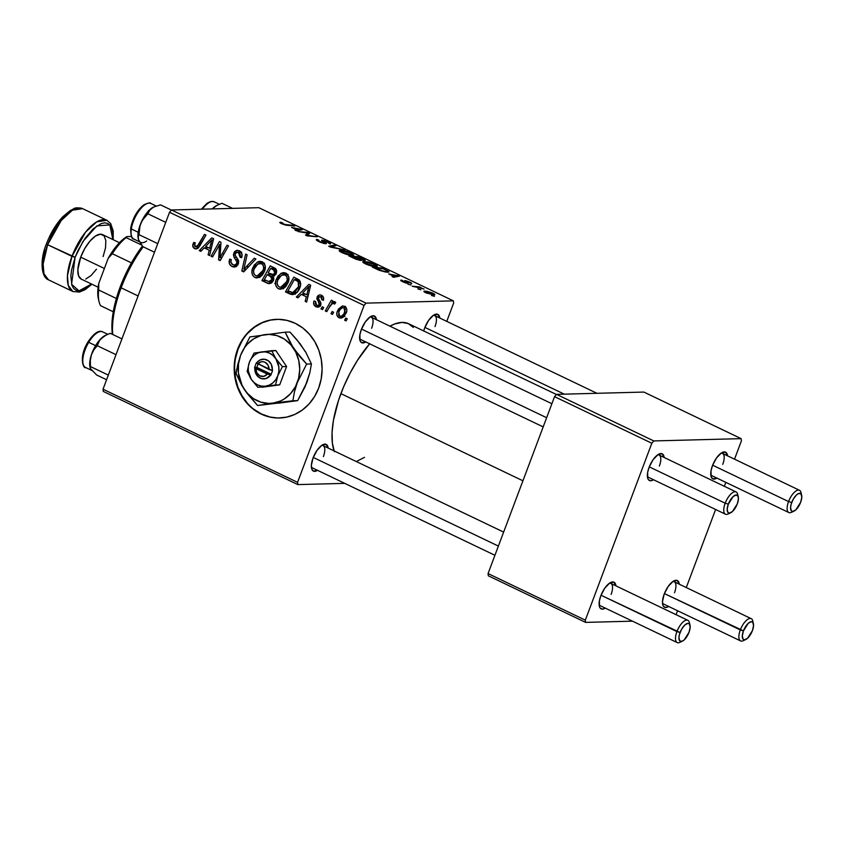 <?xml version="1.0" encoding="UTF-8"?>
<svg xmlns="http://www.w3.org/2000/svg" width="844" height="844" viewBox="0 0 844 844"><rect width="100%" height="100%" fill="white"/><g stroke="black" fill="none" stroke-linecap="round" stroke-linejoin="round"><path stroke-width="1.27" d="M277.075 319.327A49.342 43.962 -91.5 0 0 238.05 349.247L237.607 349.258A49.342 43.962 88.5 0 1 276.843 319.338A49.342 43.962 88.5 0 1 318.663 388.071L314.559 396.543L309.052 403.949L302.363 410.005L294.735 414.467L286.475 417.158L277.887 418.002L269.32 416.936L261.081 414.024L253.506 409.372L246.87 403.147L241.437 395.593L237.417 387.016L234.959 377.732L234.168 368.089L235.054 358.478L237.607 349.258L241.711 340.776L247.218 333.369L253.907 327.324L261.534 322.862L269.795 320.161L278.372 319.327L286.949 320.382L295.178 323.305L302.764 327.957L309.4 334.182L314.823 341.725L318.842 350.313L321.3 359.597L322.102 369.229L321.205 378.851L318.663 388.071A49.342 43.962 88.5 0 1 279.427 417.991A49.342 43.962 88.5 0 1 237.607 349.258L238.05 349.247A49.342 43.962 -91.5 0 0 279.67 417.98M317.513 470.33A14.802 6.119 -64.4 0 1 311.594 468.441A14.802 6.119 -64.4 0 1 313.071 457.912L317.049 450.327L321.944 445.231L326.122 444.355L328.168 448.069A14.802 6.119 -64.4 0 0 322.988 444.64A14.802 6.119 -64.4 0 0 313.071 457.912L311.362 465.445L311.805 469.148L313.462 471.121L317.639 470.245M365.768 341.947A14.802 6.119 -64.4 0 1 359.85 340.058A14.802 6.119 -64.4 0 1 361.327 329.54L365.304 321.944L370.199 316.859L374.377 315.983L376.424 319.697A14.802 6.119 -64.4 0 0 371.244 316.268A14.802 6.119 -64.4 0 0 361.327 329.54L359.882 334.73L360.061 340.776L361.717 342.748L365.895 341.862M423.72 330.964A14.802 6.119 -64.4 0 1 424.701 327.883L428.678 320.287L433.573 315.192L437.751 314.316L439.798 318.04A14.802 6.119 -64.4 0 0 434.618 314.601A14.802 6.119 -64.4 0 0 424.701 327.883L423.72 330.964M494.932 555.289L312.438 467.892A12.333 5.096 -64.4 0 1 311.373 466.837M543.188 426.906L360.694 339.52A12.333 5.096 -64.4 0 1 359.618 338.465M369.619 343.793A76.487 31.597 115.6 0 0 340.902 393.631L522.932 480.795L340.902 393.631A76.487 31.597 115.6 0 0 334.066 450.896M556.407 394.496L408.644 323.737A76.487 31.597 115.6 0 0 389.949 326.174L394.76 323.938L402.039 322.408L408.296 323.579L413.307 327.409M716.894 478.084A14.802 6.119 -64.4 0 1 710.975 476.206A14.802 6.119 -64.4 0 1 712.463 465.677L716.429 458.092L721.335 452.996L725.502 452.12L727.549 455.834A14.802 6.119 -64.4 0 0 722.369 452.405A14.802 6.119 -64.4 0 0 712.463 465.677L711.017 470.868L711.186 476.913L712.853 478.886L717.02 478.01M653.52 479.751A14.802 6.119 -64.4 0 1 647.601 477.862A14.802 6.119 -64.4 0 1 649.089 467.333L653.056 459.748L657.961 454.652L662.129 453.777L664.175 457.49A14.802 6.119 -64.4 0 0 658.995 454.061A14.802 6.119 -64.4 0 0 649.089 467.333L647.633 472.534L647.812 478.569L648.509 479.803L650.682 480.774L653.646 479.666M605.264 608.123A14.802 6.119 -64.4 0 1 599.346 606.235A14.802 6.119 -64.4 0 1 600.833 595.716L604.8 588.12L609.706 583.035L613.873 582.16L615.93 585.873A14.802 6.119 -64.4 0 0 610.739 582.444A14.802 6.119 -64.4 0 0 600.833 595.716L599.388 600.907L599.567 606.952L600.253 608.176L602.437 609.146L605.391 608.039M668.648 606.467A14.802 6.119 -64.4 0 1 662.719 604.578A14.802 6.119 -64.4 0 1 664.207 594.049L668.184 586.464L673.079 581.368L677.247 580.493L679.304 584.217A14.802 6.119 -64.4 0 0 674.124 580.777A14.802 6.119 -64.4 0 0 664.207 594.049L662.498 601.582L662.941 605.296L663.627 606.519L665.81 607.49L668.764 606.382M729.522 513.099A12.333 5.096 -64.4 0 1 725.45 514.196L648.445 477.314A12.333 5.096 -64.4 0 1 647.38 476.259M744.651 639.815A12.333 5.096 -64.4 0 1 740.578 640.912L663.574 604.03A12.333 5.096 -64.4 0 1 662.498 602.985M681.277 641.482A12.333 5.096 -64.4 0 1 677.194 642.569L600.189 605.697A12.333 5.096 -64.4 0 1 599.124 604.642M792.906 511.443A12.333 5.096 -64.4 0 1 788.823 512.53L711.819 475.657A12.333 5.096 -64.4 0 1 710.754 474.602M103.295 391.426L297.837 484.593L344.742 483.359L297.837 484.593L297.573 482.346L364.07 305.433L169.528 212.277L103.031 389.189L297.573 482.346L297.837 484.593L103.295 391.426L103.031 389.189L103.295 391.426M282.993 288.68L278.478 288.775L280.683 289.249L288.12 282.518L286.084 286.158L283.679 288.31L279.965 289.218L277.94 288.479L276.252 286.643L275.492 283.457L275.967 280.197L278.003 276.072L281.991 272.907L286.422 273.403L288.796 277.201L288.12 282.518C289.735 278.541 288.986 275.408 285.884 273.097L283.584 272.591L280.767 273.488L276.188 279.575C274.69 283.478 275.461 286.549 278.478 288.775L282.951 288.659L281.21 287.266M301.297 294.356L297.932 297.848L296.328 297.088L308.883 284.365L310.687 285.23L306.667 302.036L305.18 301.329L306.33 296.772L301.297 294.356L306.33 296.772L305.18 301.329L306.667 302.036L310.687 285.23L308.883 284.365L296.328 297.088L297.932 297.848L301.297 294.356L305.633 294.239L301.297 294.356M194.711 248.663L192.738 245.931L193.793 242.386L195.354 242.893L194.51 244.96L194.922 246.416L196.947 246.838L204.491 234.368L205.978 235.086L197.739 248.463L194.711 248.663L196.135 249.001L199.849 245.878L205.978 235.086L204.491 234.368L198.562 244.792L195.502 246.859L194.7 244.211L195.354 242.893L193.793 242.386L193.128 243.768L194.911 243.726L193.128 243.768C192.305 245.973 192.833 247.598 194.711 248.663L197.549 248.59L194.711 248.663M238.325 264.045L235.74 266.831L231.667 266.345L229.283 263.528L229.747 259.108L231.298 259.614L230.823 262.368L232.184 264.341L234.569 265.164L236.52 264.045L236.879 261.735L234.105 257.378L233.419 254.73L234.643 251.533L236.847 250.32L240.086 251.248L242.028 254.455L241.574 257.726L240.034 257.188L240.371 254.941L239.063 252.915L236.658 252.345L235.254 253.717L235.276 255.394L238.557 260.574L238.325 264.045L237.196 258.264L235.276 255.394L235.254 253.717L237.153 252.272L238.546 252.63L240.034 257.188L241.711 257.378C242.608 254.392 241.795 252.198 239.295 250.795L237.217 250.288L233.746 253.105L234.105 257.378L236.932 261.925L236.795 263.497L234.537 265.164L232.923 264.773L230.792 262.136L231.298 259.614L229.747 259.108C228.429 262.484 229.22 264.974 232.121 266.577L236.468 266.472L232.121 266.577L234.347 267.115L238.325 264.045M255.88 258.981L243.716 271.884L241.827 270.987L245.625 254.065L247.113 254.782L243.863 269.278L254.287 258.222L255.88 258.981L254.287 258.222L243.863 269.278L247.113 254.782L245.625 254.065L241.827 270.987L243.716 271.884L255.88 258.981M259.414 277.391L254.888 277.486L257.103 277.95L264.541 271.23L262.495 274.87L260.1 277.011L256.386 277.919L254.36 277.191L252.672 275.355L251.913 272.169L252.599 268.286L254.424 264.784L258.401 261.608L262.843 262.115L265.216 265.913L264.541 271.23C266.155 267.253 265.406 264.109 262.294 261.809L259.994 261.302L257.188 262.189L252.599 268.286C251.111 272.19 251.881 275.249 254.888 277.486L259.372 277.37L257.631 275.977M347.274 318.8L346.082 320.91L344.605 320.203L345.766 318.082L347.274 318.8L345.766 318.082L344.605 320.203L346.082 320.91L347.274 318.8M273.509 280.324L271.852 282.687L269.341 283.7L261.893 280.588L270.259 265.86L275.323 268.434L276.726 270.956L275.809 274.458L272.95 276.273L273.815 278.193L273.509 280.324L272.95 276.273L276.357 273.34L275.756 268.803L270.259 265.86L261.893 280.588L267.569 283.31L271.061 283.225L267.569 283.31L269.32 283.7L273.509 280.324M204.216 247.862L200.84 251.354L199.247 250.594L211.802 237.871L213.606 238.736L209.576 255.542L208.099 254.835L209.249 250.278L204.216 247.862L209.249 250.278L208.099 254.835L209.576 255.542L213.606 238.736L211.802 237.871L199.247 250.594L200.84 251.354L204.216 247.862L208.552 247.746L204.216 247.862M217.699 247.999L212.54 256.956L211.042 256.249L219.44 241.532L220.991 242.27L219.989 257.684L227.025 245.161L228.524 245.878L220.157 260.606L218.596 259.857L219.567 244.454L217.699 247.999L219.567 244.454L218.596 259.857L220.157 260.606L228.524 245.878L227.025 245.161L219.989 257.684L220.991 242.27L219.44 241.532L211.042 256.249L212.54 256.956L217.699 247.999M315.994 306.741L313.957 304.863L313.609 302.374L314.021 300.939L315.572 301.435L315.276 303.682L316.067 305L318.093 305.549L319.032 304.863L319.201 303.091L316.785 298.618L318.009 295.527L320.098 294.83L321.975 295.548L323.41 297.246L323.6 299.557L323.389 300.306L321.838 299.81L321.933 297.921L320.931 296.708L318.958 296.877L318.42 298.692L320.709 302.437L320.825 304.768L318.716 307.068L315.994 306.741L317.871 307.205L320.731 305.064L320.773 302.616L318.388 298.459L318.589 297.457L320.741 296.613L321.838 299.81L323.389 300.306C324.075 297.943 323.389 296.244 321.353 295.2L319.76 294.82L317.027 297.004L319.211 304.494L317.713 305.602L316.606 305.338L315.572 301.435L313.947 301.15C313.103 303.703 313.778 305.57 315.994 306.741L319.538 306.657L315.994 306.741M292.087 294.609C295.833 294.102 298.428 291.802 299.863 287.709C301.15 284.839 300.897 282.244 299.103 279.923L293.839 277.159L285.472 291.887L289.808 291.771L285.472 291.887L293.068 294.577L290.252 294.155L285.472 291.887L293.839 277.159L299.451 280.282L300.612 284.681L297.784 291.444L295.242 293.754L292.562 294.619M346.293 312.839L343.466 316.985L341.324 318.04L338.634 317.566L336.893 315.086L336.956 312.354L338.402 309.104L342.274 306.024L344.373 306.235L346.019 307.469L346.842 310.096L346.293 312.839C347.401 310.075 346.863 307.912 344.658 306.361L342.896 305.95L337.231 311.489C336.218 314.211 336.809 316.3 339.014 317.766L342.4 317.682L339.014 317.766L340.617 318.114L346.293 312.839M333.644 312.28L332.452 314.379L330.975 313.673L332.135 311.552L333.644 312.28L332.135 311.552L330.975 313.673L332.452 314.379L333.644 312.28M334.941 301.709L331.576 303.154L335.416 303.059L331.576 303.154L332.842 300.949L331.354 300.232L325.267 310.94L327.208 310.898L325.267 310.94L326.765 311.658L329.244 307.406L326.765 311.658L325.267 310.94L331.354 300.232L332.842 300.949L331.576 303.154L334.013 301.614L335.785 302.606L334.519 304.125L333.538 303.302L332.061 303.819L329.244 307.406C330.247 305 331.808 303.661 333.918 303.407L334.519 304.125L335.785 302.606L334.34 301.582M323.695 307.511L322.503 309.621L321.026 308.915L322.186 306.794L323.695 307.511L322.186 306.794L321.026 308.915L322.503 309.621L323.695 307.511M366.043 303.133L453.376 300.854L258.834 207.687L171.501 209.977L366.043 303.133L364.07 305.433L297.573 482.346L103.031 389.189L169.528 212.277L171.501 209.977L169.528 212.277L364.07 305.433L366.043 303.133L453.376 300.854L453.639 303.091L453.376 300.854L258.834 207.687L171.501 209.977L366.043 303.133M376.086 266.683L370.094 265.628L363.912 263.064L362.762 262.041L363.331 261.471L368.417 262.03L375.221 264.51L377.068 265.723L377.078 266.535L376.086 266.683L377.342 266.314L374.683 264.246L369.282 262.262L362.762 261.777L365.357 263.845C370.052 265.807 373.628 266.757 376.086 266.683M388.715 273.899L399.465 276.167L393.568 277.296L392.091 276.589L393.747 276.304L388.715 273.899L393.747 276.304L392.091 276.589L393.568 277.296L399.465 276.167L388.715 273.899M280.419 222.288C279.343 222.32 279.733 222.805 281.59 223.723L279.807 222.489L281.263 222.341L284.111 224.325L294.756 226.023L285.494 225.074L281.59 223.723L287.255 225.337L294.756 226.023L293.258 225.306L286.01 224.641L282.603 223.744L282.023 222.995L282.846 223.038L281.263 222.341L279.807 222.468M325.752 243.716L325.151 242.312L324.666 243.61L325.151 242.312L323.421 241.078L323.168 241.764L323.568 240.793L327.134 241.933L329.972 243.979C331.196 243.853 330.574 243.167 328.094 241.933L322.049 240.086L321.796 240.751L322.049 240.086L322.007 240.93L324.507 242.808L324.033 243.483L319.876 242.049L318.051 240.382L317.808 241.036L318.832 240.171L317.26 239.474L316.88 240.487L317.26 239.474C315.54 239.496 316.12 240.213 319 241.648L325.752 243.716L320.825 242.45L316.331 240.002L317.26 239.474L319.644 241.489L324.054 243.009L321.501 240.318L323.874 240.35L330.447 243.378L329.793 243.979L327.388 242.059L323.568 240.793L326.343 243.241L325.752 243.716L326.417 243.505M344.647 249.919L328.738 246.248L334.403 245.013L335.891 245.72L331.027 246.786L344.647 249.919L331.027 246.786L335.891 245.72L334.403 245.013L328.738 246.248L330.616 247.155L344.647 249.919M352.507 255.394L346.515 254.339L340.322 251.776L339.183 250.752L339.752 250.172L345.27 250.847L352.138 253.485L353.499 255.247L352.507 255.394L353.763 255.025L351.093 252.947L345.702 250.963L339.172 250.489L341.767 252.546C346.462 254.519 350.049 255.468 352.507 255.394M434.449 296.307L431.506 295.474L434.449 296.307M361 260.469L356.284 259.351L348.794 255.859L359.027 256.798L365.304 260.226L360.81 259.583L361.527 260.247L361 260.469L360.81 259.583L364.671 260.469L364.492 259.488L359.027 256.798L348.794 255.859L354.48 258.58L361 260.469L360.81 259.583L360.483 260.448L360.81 259.583M291.623 227.405L302.374 229.673L296.487 230.813L294.999 230.095L296.666 229.811L291.623 227.405L296.666 229.811L294.999 230.095L296.487 230.813L302.374 229.673L291.623 227.405M305.739 232.828L297.953 231.509L308.208 232.469L309.769 233.208L307.174 235.328L317.291 236.816L307.058 235.866L305.507 235.128L308.049 232.997L305.739 232.828L308.049 232.997L305.507 235.128L307.058 235.866L317.291 236.816L307.174 235.328L309.769 233.208L308.208 232.469L297.953 231.509L305.739 232.828M411.26 283.721C412.22 283.605 411.672 283.056 409.635 282.065L404.92 280.63L406.66 282.571L406.312 283.141L403.548 282.118L402.968 280.767L401.385 280.071L401.111 280.82L401.28 280.071C400.14 280.155 400.678 280.725 402.873 281.812L400.816 280.134L406.238 282.719L404.508 280.799L405.785 280.714L410.258 282.371L411.555 283.679L406.966 281.379L406.207 281.432L408.137 283.426L402.873 281.812L408 283.426L406.523 281.326L411.756 283.542M379.04 270.249L372.373 267.147L382.606 268.097L389.105 271.884L385.75 272.084L379.04 270.249L387.871 272.232L389.105 271.873L382.606 268.097L372.373 267.147L379.04 270.249M434.006 294.936C435.451 294.936 435.103 294.366 432.951 293.227L424.648 291.085L424.332 291.94L424.648 291.085C423.319 291.127 423.73 291.707 425.893 292.826L434.006 294.936L425.176 292.467L424.004 291.201L427.043 291.307L432.371 292.963L434.649 294.261L434.006 294.936L434.871 294.693M420.818 289.777L417.875 288.943L420.818 289.777M416.693 287.224L412.178 286.211L419.616 286.897L421.114 287.614L419.563 287.466L424.026 289.059L416.693 287.224L424.026 289.059L419.563 287.466L421.114 287.614L419.616 286.897L412.178 286.211L416.693 287.224M410.87 285.019L407.926 284.175L410.87 285.019M446.771 321.374L453.639 303.091L446.771 321.374M488.328 575.808L585.588 622.387L632.494 621.163L585.588 622.387L585.325 620.15L651.821 443.237L554.55 396.659L488.054 573.572L585.325 620.15L585.588 622.387L488.328 575.808L488.054 573.572L488.328 575.808M643.866 392.07L556.523 394.359L653.794 440.937L741.127 438.648L643.866 392.07L556.523 394.359L554.55 396.659L488.054 573.572L585.325 620.15L651.821 443.237L554.55 396.659L556.523 394.359L653.794 440.937L651.821 443.237L653.794 440.937L741.127 438.648L741.401 440.884L741.127 438.648L643.866 392.07M676.076 614.675L677.563 610.729L676.076 614.675M686.277 587.551L715.617 509.481L686.277 587.551M724.331 486.302L725.808 482.357L724.331 486.302M734.523 459.178L741.401 440.884L734.523 459.178M720.987 453.228A12.333 5.096 -64.4 0 1 722.475 453.407A12.333 5.096 -64.4 0 1 722.749 464.39A12.333 5.096 115.6 0 0 720.987 453.228M609.357 583.267A12.333 5.096 -64.4 0 1 610.845 583.436A12.333 5.096 -64.4 0 1 611.119 594.419A12.333 5.096 115.6 0 0 609.357 583.267M672.731 581.611A12.333 5.096 -64.4 0 1 674.229 581.78A12.333 5.096 -64.4 0 1 674.493 592.762A12.333 5.096 115.6 0 0 672.731 581.611M657.613 454.895A12.333 5.096 -64.4 0 1 659.101 455.064A12.333 5.096 -64.4 0 1 659.375 466.046A12.333 5.096 115.6 0 0 657.613 454.895M364.471 457.332L356.326 461.552M334.351 451.688L332.378 443.079L332.061 432.539L333.422 420.47L338.476 400.52L343.656 386.731L350.06 373.175L357.455 360.377L369.756 343.645M369.862 317.091A12.333 5.096 -64.4 0 1 371.349 317.27A12.333 5.096 -64.4 0 1 371.624 328.242A12.333 5.096 115.6 0 0 369.862 317.091M433.236 315.434A12.333 5.096 -64.4 0 1 434.723 315.603A12.333 5.096 -64.4 0 1 434.998 326.586A12.333 5.096 115.6 0 0 433.236 315.434M321.606 445.474A12.333 5.096 -64.4 0 1 323.094 445.643A12.333 5.096 -64.4 0 1 323.368 456.625A12.333 5.096 115.6 0 0 321.606 445.474M358.816 257.357L359.027 256.798L358.816 257.357M364.133 260.448L364.492 259.488L364.133 260.448M364.671 260.469L364.492 259.488M356.136 257.114L361.854 258.612L362.983 260.258L361.148 259.699L356.136 257.114L363.49 259.678L359.322 257.409L356.136 257.114M363.247 260.311L363.163 259.762M359.66 260.332L359.713 259.382L354.934 256.998L351.484 256.681L354.934 256.998L358.067 258.496L359.354 260.268L359.544 259.762L355.598 259.076L351.336 257.072L359.544 259.762M339.805 251.428L340.29 250.13L339.805 251.428M341.725 250.837L350.133 252.957C352.254 254.097 352.581 254.677 351.115 254.677L350.893 255.299L351.115 254.677L342.791 252.578C340.691 251.438 340.332 250.858 341.725 250.837L349.68 252.746L351.8 253.991L351.115 254.677L351.99 254.424L351.642 255.373M333.96 246.174L334.403 245.013L333.96 246.174M317.26 239.474L316.268 239.749M322.049 240.086L322.007 240.93M329.972 243.979L330.584 243.758M280.873 223.365L281.263 222.341L280.873 223.365M282.603 223.744L282.023 222.995M293.047 225.865L293.258 225.306L293.047 225.865M300.084 230.117L300.58 228.808L300.084 230.117M296.318 230.728L296.666 229.811L296.318 230.728M293.353 227.764L300.411 229.167L300.053 230.117L300.411 229.167L298.839 229.399L298.449 230.433L298.839 229.399L297.373 229.695L296.993 230.707L297.373 229.695L293.353 227.764L297.373 229.695L300.411 229.167L293.353 227.764M308.007 232.997L308.208 232.469L308.007 232.997M309.548 236.098L309.759 235.529L309.548 236.098M315.593 236.658L315.793 236.098L315.593 236.658M306.33 235.529L307.058 233.598L306.33 235.529M307.184 235.328L308.049 232.997L307.184 235.328M401.28 280.071L401.027 280.757L401.28 280.071L400.668 280.25M402.208 281.474L402.968 280.767M405.985 282.012L406.207 281.411L405.985 282.012M406.481 283.183L406.671 282.656M397.176 276.61L397.661 275.302L397.144 276.61M393.409 277.222L393.747 276.304L393.409 277.222M390.434 274.258L397.503 275.661L395.92 275.893L395.53 276.927L395.92 275.893L394.454 276.188L394.074 277.201L394.454 276.188L390.434 274.258L394.454 276.188L397.503 275.661L390.434 274.258M382.395 268.656L382.606 268.097L382.395 268.656M386.774 270.618L385.054 269.721L386.774 270.618L386.436 271.525C384.231 271.631 381.066 270.745 376.962 268.888L375.063 267.981L382.902 268.698L385.054 269.721L382.902 268.698L374.915 268.371L384.157 271.325L386.995 271.483L386.774 270.618L386.447 271.525M387.259 272.232L387.85 270.66L387.259 272.232M363.384 262.716L363.869 261.418L363.384 262.716M365.304 262.125L373.713 264.246C375.833 265.385 376.16 265.965 374.704 265.976L374.472 266.588L374.704 265.976L366.38 263.866C364.27 262.737 363.912 262.157 365.304 262.125L373.259 264.035L375.569 265.543L374.704 265.976L375.58 265.712L375.221 266.662M424.648 291.085L423.888 291.317M425.334 292.551L426.209 291.792L432.17 293.216L432.539 294.229L432.318 294.82L432.539 294.229L426.505 293.111L426.209 291.792L425.692 292.256L427.497 293.195L432.539 294.229M419.352 287.614L419.616 286.897L419.352 287.614M346.504 320.15L344.605 320.203L346.504 320.15M271.515 282.94L268.476 281.485L271.515 282.94M266.229 280.482L261.893 280.588L266.229 280.482M269.732 274.543L270.143 273.836L269.732 274.543M273.319 268.234L273.72 267.527L273.319 268.234M274.711 283.447L275.555 283.099M271.662 274.49L274.458 275.83L271.662 274.49L267.189 274.616L271.662 274.49M273.203 274.532L274.733 273.002L274.944 270.903L270.766 268.297L268.16 272.886L273.203 274.532L268.16 272.886L270.766 268.297L274.965 268.192L270.766 268.297L273.298 269.51L276.231 269.436L273.298 269.51L274.859 272.696L276.579 272.654L274.859 272.696L273.203 274.532L275.809 274.458L272.686 274.627L275.756 274.543M264.362 279.586L267.189 274.616L270.312 276.104L274.121 276.009L270.312 276.104L272.053 279.575L273.741 279.533L272.053 279.575L268.614 281.516L264.362 279.586L268.445 281.474L270.397 281.442L271.958 279.807L272.137 277.634L267.189 274.616L264.362 279.586M272.897 281.537L268.614 281.516M254.382 268.244L252.599 268.286L254.382 268.244M262.262 261.756L260.068 263.307L261.661 262.073L257.188 262.189L262.22 261.777M257.494 275.777L259.73 277.528M254.044 269.067L257.884 263.972L261.556 263.644C263.729 265.301 264.256 267.527 263.138 270.344L264.858 270.302L263.138 270.344L257.156 275.988L255.7 275.682C253.538 274.057 252.978 271.852 254.044 269.067L253.538 271.852L254.36 274.522L255.985 275.798L258.085 275.851L260.237 274.648L262.6 271.568L263.623 268.498L263.339 265.66L261.556 263.644L258.76 263.56L255.563 266.124L254.044 269.067M244.633 270.913L241.827 270.987L244.633 270.913M246.226 269.215L243.863 269.278L246.226 269.215M248.727 266.567L246.269 266.63L248.727 266.567M236.531 266.43L234.759 265.153M238.525 263.444L236.795 263.497L238.525 263.444M238.746 261.872L236.932 261.925L238.746 261.872M237.913 259.308L235.455 259.382L237.913 259.308M236.51 257.315L234.105 257.378L236.51 257.315M235.603 253.063L233.746 253.105L235.603 253.063M238.567 252.24L239.601 250.953M241.795 257.135L240.034 257.188L241.795 257.135M241.901 256.776L240.181 256.819L241.901 256.776M241.352 252.556L238.546 252.63L241.352 252.556M234.516 264.879L236.605 266.461M239.759 250.826L238.398 252.567M239.116 251.417L238.609 252.156M199.173 246.944L195.502 246.859M200.492 244.749L198.562 244.792L200.492 244.749M198.308 247.988L197.538 246.986M197.348 246.532L198.329 247.999M201.642 250.531L199.247 250.594L201.642 250.531M206.358 247.809L207.096 247.06L206.358 247.809M209.755 254.793L208.099 254.835L209.755 254.793M210.852 250.235L209.249 250.278L210.852 250.235M211.158 248.927L209.882 248.315L211.158 248.927M205.714 246.395L211.844 239.939L213.321 239.907L211.844 239.939L210.736 244.085L212.329 244.043L210.736 244.085L209.745 248.315L211.316 248.273L209.745 248.315L205.714 246.395L209.745 248.315L211.844 239.939L205.714 246.395M212.973 256.196L211.042 256.249L212.973 256.196M221.835 257.642L219.989 257.684L221.835 257.642M224.061 253.727L222.088 253.77L224.061 253.727M220.6 259.804L218.596 259.857L220.6 259.804M220.674 249.275L219.081 249.318L220.674 249.275M220.896 244.422L219.567 244.454L220.896 244.422M320.91 304.441L319.211 304.494L320.91 304.441M320.942 303.291L319.275 303.334L320.942 303.291M320.203 301.519L318.272 301.572L320.203 301.519M318.884 296.951L317.027 297.004L318.884 296.951M321.722 296.381L322.186 295.695M323.547 299.768L321.838 299.81L323.547 299.768M323.03 296.55L320.741 296.613L323.03 296.55M322.872 296.349L320.741 296.613M319.929 306.33L319.011 305.57M321.638 296.56L322.208 295.674M320.129 306.446L318.652 305.106M298.723 297.025L296.328 297.088L298.723 297.025M303.45 294.303L304.188 293.543L303.45 294.303M306.847 301.276L305.18 301.329L306.847 301.276M307.933 296.729L306.33 296.772L307.933 296.729M308.25 295.421L306.973 294.809L308.25 295.421M302.806 292.889L308.936 286.433L310.413 286.39L308.936 286.433L307.817 290.568L309.421 290.526L307.817 290.568L306.826 294.809L308.408 294.767L306.826 294.809L302.806 292.889L306.826 294.809L308.936 286.433L302.806 292.889M289.671 293.891L294.145 293.775L290.958 292.256L294.145 293.775L289.671 293.891M296.898 279.522L297.31 278.815L296.898 279.522M294.735 294.039L295.337 294.25M287.941 290.874L294.345 279.596L298.523 279.48L294.345 279.596L296.497 280.619L299.662 280.535L296.497 280.619L298.248 281.78L300.295 281.727L298.248 281.78L298.428 286.907L300.158 286.865L298.428 286.907L292.731 292.583L287.941 290.874L292.879 292.573L295.706 291.159L298.185 287.509L299.008 283.605L297.858 281.411L294.345 279.596L287.941 290.874M277.971 279.533L276.188 279.575L277.971 279.533M285.842 273.045L283.647 274.606L285.251 273.361L280.767 273.488L285.799 273.066M281.073 287.076L283.31 288.817M277.623 280.366L281.463 275.26L285.135 274.933C287.308 276.589 287.836 278.826 286.717 281.632L288.437 281.59L286.717 281.632L280.736 287.276L279.28 286.971C277.117 285.346 276.568 283.141 277.623 280.366L277.117 283.141L277.94 285.81L279.564 287.097L281.664 287.15L283.827 285.937L286.179 282.856L287.203 279.786L286.918 276.948L285.135 274.933L282.35 274.859L279.142 277.423L277.623 280.366M339.003 311.436L337.231 311.489L339.003 311.436M344.025 307.554L345.122 306.625M345.449 306.414L344.563 307.058M338.771 312.016C339.721 309.031 341.482 307.617 344.057 307.775L346.188 307.722L344.057 307.775L344.816 312.122L346.546 312.08L344.816 312.122C343.835 315.002 342.084 316.405 339.562 316.331L338.771 312.016L338.718 315.561L341.292 316.331L343.951 313.841L345.238 309.727L344.299 307.912L342.305 307.722L340.174 309.474L338.771 312.016M346.04 307.501L344.057 307.775M344.89 316.384L339.562 316.331M332.874 313.62L330.975 313.673L332.874 313.62M335.152 303.376L333.918 303.407L335.152 303.376M333.391 303.302L333.918 303.407M322.925 308.862L321.026 308.915L322.925 308.862M340.596 251.934L340.913 251.079L345.28 253.559L351.115 254.677M364.175 263.222L364.492 262.368L368.86 264.858L374.704 265.976M433.225 294.007L430.345 292.509L426.209 291.792M270.238 320.15L261.978 322.851L254.35 327.314L247.661 333.359M242.154 340.765L238.05 349.247L235.508 358.468M234.611 368.079L235.413 377.711L237.86 387.006L241.89 395.583L247.313 403.137M253.949 409.351L261.534 414.014L269.763 416.925M801.652 495.249L800.988 492.495A12.333 5.096 115.6 0 0 795.586 491.24A12.333 5.096 115.6 0 0 788.56 501.558L791.704 502.496A9.864 4.072 -64.4 0 1 797.327 494.246A9.864 4.072 -64.4 0 1 801.652 495.249A9.864 4.072 -64.4 0 1 800.661 502.264L795.839 509.86L792.769 511.453L791.313 510.799L790.564 507.518L791.123 504.258L793.349 499.015L796.525 494.901L798.656 493.497L801.051 493.951L801.8 497.243L800.661 502.264A9.864 4.072 -64.4 0 1 794.046 511.105A9.864 4.072 -64.4 0 1 791.704 502.496L788.56 501.558A12.333 5.096 -64.4 0 1 799.479 490.28A12.333 5.096 -64.4 0 1 801.188 494.141M424.891 327.398L564.288 394.159L424.891 327.398M712.642 465.202L788.56 501.558L712.642 465.202M788.823 512.53A12.333 5.096 -64.4 0 1 788.56 501.558A12.333 5.096 115.6 0 0 791.493 512.319L794.046 511.105M738.278 496.905L737.614 494.151A12.333 5.096 115.6 0 0 732.212 492.896A12.333 5.096 115.6 0 0 725.186 503.214L728.33 504.153A9.864 4.072 -64.4 0 1 733.953 495.903A9.864 4.072 -64.4 0 1 738.278 496.905A9.864 4.072 -64.4 0 1 737.287 503.921L738.426 498.899L738.131 496.43L736.221 494.964L733.151 496.557L728.33 504.153L727.19 509.175L727.939 512.466L729.395 513.11L732.455 511.517L737.287 503.921A9.864 4.072 -64.4 0 1 730.672 512.772A9.864 4.072 -64.4 0 1 728.33 504.153L725.186 503.214A12.333 5.096 -64.4 0 1 736.105 491.936A12.333 5.096 -64.4 0 1 737.814 495.797M361.517 329.065L546.638 417.717L361.517 329.065M649.268 466.859L725.186 503.214L649.268 466.859M725.45 514.196A12.333 5.096 -64.4 0 1 725.186 503.214A12.333 5.096 115.6 0 0 728.119 513.985L730.672 512.772M740.578 640.912A12.333 5.096 -64.4 0 1 740.304 629.93A12.333 5.096 115.6 0 0 743.237 640.701L745.801 639.488A9.864 4.072 -64.4 0 1 743.448 630.869L664.386 593.575L740.304 629.93A12.333 5.096 -64.4 0 1 751.234 618.663A12.333 5.096 -64.4 0 1 752.932 622.513M753.397 623.621L752.732 620.867A12.333 5.096 115.6 0 0 747.33 619.612A12.333 5.096 115.6 0 0 740.304 629.93L743.448 630.869A9.864 4.072 -64.4 0 1 749.071 622.619A9.864 4.072 -64.4 0 1 753.397 623.621A9.864 4.072 -64.4 0 1 752.405 630.637L753.544 625.615L752.795 622.323L751.339 621.68L748.28 623.273L743.448 630.869L742.309 635.891L743.068 639.182L744.514 639.826L747.584 638.233L752.405 630.637A9.864 4.072 -64.4 0 1 745.801 639.488M677.194 642.569A12.333 5.096 -64.4 0 1 676.93 631.586A12.333 5.096 115.6 0 0 679.863 642.358L682.427 641.145A9.864 4.072 -64.4 0 1 680.074 632.536L601.012 595.231L676.93 631.586A12.333 5.096 -64.4 0 1 687.849 620.319A12.333 5.096 -64.4 0 1 689.559 624.17M690.023 625.277L689.358 622.524A12.333 5.096 115.6 0 0 683.956 621.279A12.333 5.096 115.6 0 0 676.93 631.586L680.074 632.536A9.864 4.072 -64.4 0 1 685.697 624.275A9.864 4.072 -64.4 0 1 690.023 625.277A9.864 4.072 -64.4 0 1 689.031 632.293L684.21 639.889L682.079 641.292L679.684 640.839L678.935 637.547L679.494 634.298L681.72 629.054L684.895 624.94L687.966 623.336L689.421 623.99L690.17 627.271L689.031 632.293A9.864 4.072 -64.4 0 1 682.427 641.145M498.382 546.089L313.261 457.437L498.382 546.089M212.277 208.911L212.899 208.268A19.739 8.155 115.6 0 0 212.255 208.911L216.94 205.419L221.909 203.267L232.585 208.384L221.909 203.267L216.94 205.419L212.255 208.911M219.356 204.259L214.197 201.8A19.739 8.155 115.6 0 0 202.402 209.164A19.739 8.155 -64.4 0 1 214.534 201.98M216.919 205.387L212.899 208.268A19.739 8.155 115.6 0 1 216.824 205.43L218.216 204.775M203.415 206.907L207.455 203.372M139.956 225.865L140.937 223.027A19.739 8.155 115.6 0 0 138.216 232.279L139.017 234.674L139.956 225.865L142.256 220.411L147.869 213.785L165.74 222.352L147.869 213.785L149.135 210.757L153.534 207.054L160.539 204.87L171.416 210.082L160.539 204.87L153.45 207.086A19.739 8.155 115.6 0 0 151.698 208.13L145.875 214.197L140.937 223.027L138.216 232.279L138.427 239.453L138.142 236.721L139.956 225.865M156.151 205.999L150.823 203.457A19.739 8.155 115.6 0 0 139.587 210.082A19.739 8.155 115.6 0 0 131.326 228.977A1.477 0.802 -171.3 0 1 130.683 228.186A1.477 0.802 -171.3 0 1 130.936 227.817A1.477 0.802 8.7 0 0 130.683 228.186A1.477 0.802 8.7 0 0 131.326 228.977A19.739 8.155 -64.4 0 1 149.894 203.161M134.713 239.348A19.739 8.155 -64.4 0 1 131.326 228.977L138.216 232.279L131.326 228.977A19.739 8.155 115.6 0 0 133.774 239.063C131.748 239.285 130.714 235.655 130.683 228.175C132.73 218.163 137.087 210.388 143.775 204.849C148.227 202.834 150.58 202.37 150.823 203.457M157.744 243.642L139.017 234.674L157.744 243.642M146.687 240.983A19.739 8.155 115.6 0 1 138.427 239.453L142.858 246.648L154.515 252.229L142.858 246.648L139.661 241.637M154.452 206.696L151.698 208.13A19.739 8.155 115.6 0 0 140.937 223.027L143.902 218.005L147.869 213.785L150.221 209.375L153.534 207.054A19.739 8.155 115.6 0 0 153.45 207.086M130.936 227.817L131.58 224.715M132.592 221.455L135.546 214.988L139.344 209.375M141.381 207.17L145.337 204.385M138.11 237.997L138.427 239.453L138.142 236.721L139.017 234.674L138.216 232.279A19.739 8.155 115.6 0 0 138.258 238.831A19.739 8.155 115.6 0 0 138.258 238.863L138.258 238.831M85.191 367.256A19.739 8.155 -64.4 0 1 88.715 342.337L87.85 342.126L88.715 342.337A19.739 8.155 115.6 0 0 85.518 367.435C84.59 369.64 77.669 359.111 87.839 342.126C93.8 333.306 98.706 329.867 102.578 331.829A19.739 8.155 115.6 0 0 88.715 342.337L95.604 345.639L88.715 342.337A19.739 8.155 -64.4 0 1 102.905 332.019M90.403 368.543L96.606 374.968L106.587 379.747L96.606 374.968L90.403 368.543L90.297 360.652L91.363 354.923L93.811 349.912L97.282 345.713L99.75 340.026L105.31 335.458L110.279 333.306L121.937 338.887L110.279 333.306L105.205 335.469A19.739 8.155 115.6 0 0 101.28 338.307L95.604 345.639L91.363 354.923L89.686 363.68L90.002 367.214A19.739 8.155 115.6 0 1 91.363 354.923L93.811 349.912L97.282 345.713L116.008 354.68L97.282 345.713L98.621 341.852L101.28 338.307A19.739 8.155 115.6 0 0 91.363 354.923L90.297 360.652L90.445 366.549L108.327 375.105L90.445 366.549L90.139 367.72M105.289 335.427L101.28 338.307L106.587 334.815M82.469 360.673L82.86 355.155L84.769 348.699M86.204 345.439L87.903 342.305M91.785 336.935L95.826 333.412M121.135 287.825A74.019 30.574 -64.4 0 1 143.206 246.807A74.019 30.574 115.6 0 0 121.135 287.825L138.078 295.938L121.135 287.825A74.019 30.574 115.6 0 0 112.758 334.488A74.019 30.574 -64.4 0 1 121.135 287.825L120.228 286.823L121.135 287.825M142.393 246.068A71.55 29.561 115.6 0 0 120.228 286.823L128.805 267.696L142.393 246.068M112.421 334.329L111.967 323.22L113.233 311.932L116.029 299.641L120.228 286.823A71.55 29.561 115.6 0 0 112.421 334.329M98.442 299.114L97.83 290.442L98.737 283.521L98.685 289.998L116.356 298.47L98.685 289.998A41.947 17.323 115.6 0 0 100.552 305.676L113.265 311.763L100.552 305.676A41.947 17.323 -64.4 0 1 99.064 301.741A41.947 17.323 -64.4 0 1 98.685 289.998L98.737 283.521L108.222 258.264L112.326 253.717L131.432 262.864L112.326 253.717A41.947 17.323 -64.4 0 1 126.136 237.628L126.832 236.594L131.326 236.468L126.832 236.594A39.478 16.31 115.6 0 0 108.222 258.264L117.253 245.119L122.085 240.16L126.136 237.628A41.947 17.323 115.6 0 0 112.326 253.717L108.222 258.264L98.737 283.521A39.478 16.31 115.6 0 0 98.41 298.987L99.064 301.741M141.623 245.045L126.136 237.628L141.623 245.045M47.644 244.718L61.285 220.432L72.447 210.188L82.606 208.647A39.478 16.31 115.6 0 0 47.644 244.718L75.105 257.304L82.955 241.479L96.828 225.907L109.836 224.915L112.843 239.527L112.822 232.49L111.872 228.334L110.153 225.264L107.726 223.407L104.698 222.837L101.174 223.576L93.209 228.819L85.044 238.325L77.933 250.657L75.105 257.304L71.962 256.365A39.478 16.31 -64.4 0 1 106.924 220.284L96.765 221.835L85.603 232.068L71.962 256.365L47.644 244.718A39.478 16.31 115.6 0 0 48.509 279.849L43.951 273.751L43.139 263.972L47.644 244.718L46.452 243.821L47.644 244.718M119.447 242.703L102.557 234.611A24.676 10.191 115.6 0 0 80.707 257.156L104.382 268.487L80.707 257.156L77.859 269.711L78.597 275.882L81.362 279.164M91.869 284.196L85.212 289.629L79.515 292.077L72.827 291.496A39.478 16.31 -64.4 0 1 71.962 256.365L67.457 275.619L68.269 285.399L72.827 291.496L48.509 279.849C41.124 277.454 39.636 259.825 46.462 243.821C50.587 233.071 56.02 224.071 62.741 216.802L70.411 210.409C74.652 208.985 73.818 206.537 82.606 208.647L106.924 220.284L110.669 223.565L113.212 230.961L113.18 239.696M91.532 284.038L86.521 288.131L82.638 290.146L79.114 290.885L76.087 290.315L73.66 288.458L71.94 285.399L70.833 276.125L71.497 270.291L75.105 257.304L71.571 284.238L78.967 290.885L91.532 284.038M103.105 256.565L105.511 247.914L105.848 240.614L104.065 235.792L100.436 234.178L95.499 236.025L90.013 241.036L84.822 248.452L80.707 257.156A24.676 10.191 115.6 0 0 81.246 279.111L98.136 287.203M85.729 279.047L91.036 275.555L96.48 269.215M49.553 237.069L56.675 224.736L60.705 219.535M64.84 215.231L68.923 212.013M42.622 267.643L42.464 262.547L44.563 250.341M267.337 374.082L255.869 368.596L256.861 372.942L259.899 375.875L263.877 376.308L267.337 374.082A7.406 6.594 88.5 0 1 259.899 375.875A7.406 6.594 88.5 0 1 255.869 368.596L254.877 367.551A9.864 8.788 -91.5 0 0 260.163 378.112A9.864 8.788 -91.5 0 0 270.576 375.074L254.614 367.425L256.323 362.888L259.941 360.029L264.183 359.206L268.265 360.726L271.24 364.249L272.538 370.653L270.829 375.19L265.839 378.597L261.545 378.629L257.726 376.371L255.31 372.362L254.614 367.425L256.861 367.372L271.188 374.23L256.861 367.372L254.614 367.425L256.323 362.888L269.036 369.545L268.054 365.199L265.016 362.266L263.054 361.707L261.039 361.833L257.578 364.059A7.406 6.594 88.5 0 1 265.016 362.266A7.406 6.594 88.5 0 1 269.036 369.545L272.274 370.537A9.864 8.788 -91.5 0 0 266.989 359.966A9.864 8.788 -91.5 0 0 256.576 363.015L272.538 370.653L270.829 375.19L267.337 374.082M275.84 358.689L271.684 350.682L275.84 350.566L286.58 366.528L282.423 366.634L275.84 358.689L271.684 350.682L254.044 353.056L249.391 362.255L247.155 371.381L251.312 379.399L257.895 387.343L279.691 384.864L262.062 387.238L279.691 384.864L275.524 384.969L277.76 375.833L282.423 366.634L286.58 366.528L279.691 384.864L286.58 366.528L275.84 350.566L254.044 353.056L249.391 362.255L247.155 371.381L251.312 379.399L257.895 387.343L275.524 384.969L277.76 375.833A17.27 15.392 88.5 0 1 265.501 386.193A17.27 15.392 88.5 0 1 251.312 379.399A17.27 15.392 88.5 0 1 249.391 362.255A17.27 15.392 88.5 0 1 261.651 351.895A17.27 15.392 88.5 0 1 275.84 358.689A17.27 15.392 88.5 0 1 277.76 375.833L282.423 366.634L273.013 355.461L269.542 353.161L265.67 351.948L261.651 351.895L257.768 353.014L254.276 355.218L251.417 358.373L249.391 362.255L248.326 366.591L248.305 371.096L251.312 379.399L254.139 382.617L257.61 384.917L261.482 386.141L265.501 386.193L269.384 385.075L272.876 382.859L275.735 379.716L277.76 375.833L278.826 371.497L278.847 366.992L275.84 358.689M305.317 351.726L300.105 343.751L289.935 332.051L285.156 332.177L289.935 332.051L296.866 339.721L305.707 352.075L311.415 363.964L306.636 364.091L299.704 356.421L290.863 344.057L285.156 332.177L249.898 336.925L240.582 355.313L237.713 364.724L236.12 373.586L244.433 389.611L257.589 405.51L272.802 403.2L280.567 400.963L284.196 399.012L290.589 393.61L295.516 386.52L298.639 378.228L299.726 369.303L298.723 360.346L295.695 351.98L290.832 344.763L284.491 339.193L277.085 335.648L269.12 334.372L261.144 335.437L253.706 338.792L247.303 344.204L244.633 347.559L240.582 355.313L238.462 363.996L238.409 373.016L242.207 385.824L247.07 393.04L253.411 398.611L260.817 402.155L268.782 403.443L297.637 400.636L257.589 405.51L286.38 402.113M300.464 344.51L305.707 352.075L311.415 363.964L309.822 372.805L306.952 382.237L297.637 400.636L292.857 400.763L294.451 391.922L297.32 382.49L306.636 364.091L311.415 363.964L309.822 372.805L304.99 386.995L297.637 400.636L278.414 403.189M297.32 382.49A34.541 30.774 88.5 0 1 272.802 403.2L292.857 400.763L294.451 391.922L297.32 382.49L306.636 364.091L293.469 348.192L285.156 332.177L249.898 336.925L240.582 355.313L236.774 369.261L236.12 373.586L241.785 385.413L247.387 393.737L257.589 405.51L272.802 403.2A34.541 30.774 88.5 0 1 244.433 389.611A34.541 30.774 88.5 0 1 240.582 355.313A34.541 30.774 88.5 0 1 265.1 334.614A34.541 30.774 88.5 0 1 293.469 348.192A34.541 30.774 88.5 0 1 297.32 382.49M305.148 386.267L306.952 382.226M258.021 364.27L256.861 367.372L258.021 364.27M318.072 240.34L317.808 241.036M324.518 242.914L324.286 243.536M323.305 240.878L323.009 241.658M281.706 223.09L281.485 223.681M387.364 271.293L387.016 272.222M433.215 294.06L432.898 294.894M260.026 263.317L264.51 263.191M257.156 275.988L261.629 275.872M234.548 265.164L237.829 265.079M237.153 252.272L241.627 252.156M317.713 305.602L320.52 305.528M292.731 292.583L297.204 292.467M283.605 274.606L288.089 274.49M280.736 287.276L285.219 287.16M333.412 303.302L335.247 303.249M799.479 490.28L722.475 453.407M596.961 393.304L433.7 315.118M148.438 210.515L149.093 210.831M371.349 317.27L551.892 403.727M659.101 455.064L736.105 491.936M673.206 581.294L751.234 618.663M687.849 620.319L610.845 583.436M503.646 532.1L323.094 445.643M214.197 201.8L211.021 201.431L207.16 203.182L201.368 209.196M139.471 241.785L133.774 239.063M92.418 370.738L85.518 367.435M107.726 334.298L102.578 331.829M90.171 367.931L90.002 367.203"/></g></svg>
